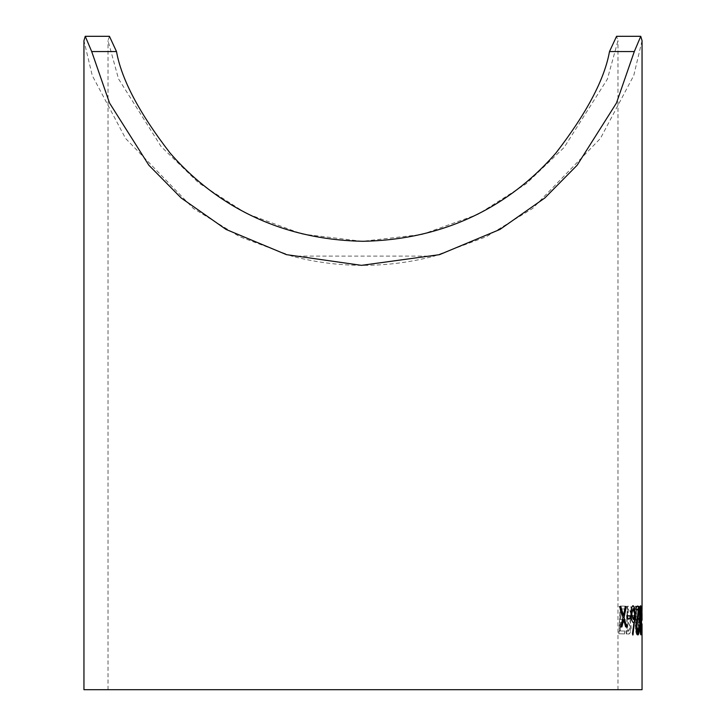 <?xml version="1.0" encoding="UTF-8"?>
<svg xmlns="http://www.w3.org/2000/svg" width="726" height="726" viewBox="0 0 726 726"><rect width="100%" height="100%" fill="white"/><g stroke="black" fill="none" stroke-linecap="round" stroke-linejoin="round"><path stroke-width="0.54" stroke-dasharray="3.63 2.72" d="M434.275 256.096L291.725 256.096A279.047 279.047 0 0 0 434.275 256.096L486.311 236.703L532.675 208.416L600.429 138.43L633.762 75.495L642.047 40.629M83.953 689.7L642.047 689.7M291.725 256.096L239.689 236.703L193.325 208.416L125.571 138.43L92.238 75.495L83.953 40.629M625.467 619.695L620.73 619.568L621.247 608.914L625.903 609.032L626.03 606.192L620.458 606.047L619.16 633.753L624.959 633.907L625.05 631.066L620.249 630.939L620.603 622.418L625.358 622.536L625.15 619.686L625.358 622.536M628.344 633.989C629.85 634.388 630.776 632.119 631.112 627.164L630.395 621.247L632.083 614.187C632.119 609.114 631.393 606.473 629.914 606.274L627.636 606.228L626.629 633.943L628.344 633.989L626.629 633.943M635.368 615.612L632.872 615.575L632.782 618.416L635.304 618.461L635.05 615.603L635.304 618.461M639.071 620.267C639.343 612.372 638.925 607.508 637.827 605.684C636.493 607.508 635.794 612.354 635.713 620.231C635.404 628.117 635.922 632.99 637.274 634.842C638.517 633.054 639.116 628.19 639.071 620.267L638.744 620.258C638.789 628.19 638.19 633.045 636.938 634.833L637.274 634.842M640.314 622.155L641.385 614.196L640.759 605.702C640.223 606.119 639.878 608.942 639.697 614.151L640.94 633.371M642.047 608.815L641.53 620.276L641.893 634.878L642.047 628.117M363 689.7L108.02 689.7L363 689.7M109.435 36.309L108.02 40.629L118.492 78.825L161.172 146.643L198.733 182.925L246.541 213.58L302.225 234.044L362.283 241.331L422.033 234.462L477.935 214.342L526.187 183.778L564.084 147.505L607.372 79.161L617.98 40.629L616.565 36.309M620.521 606.673L619.686 606.673M619.387 606.691L623.008 617.508M622.699 617.517L620.803 626.946M620.494 626.955L621.928 626.919M623.298 619.587L625.63 626.865M625.322 626.874L626.62 626.847M626.039 606.573L625.358 606.573M625.041 606.591L623.162 615.43M626.683 615.82L626.765 618.661L630.331 618.606M632.954 605.865L632.763 605.774C631.402 606.283 630.712 609.123 630.703 614.296C631.012 619.369 631.802 622.1 633.054 622.491L633.381 622.491M633.054 622.491L633.744 622.218L632.473 633.444M632.155 633.453L632.99 634.951M632.664 634.951L632.763 634.288M632.809 608.615L634.379 614.105L633.126 619.65M635.595 606.455L635.985 609.295M635.658 609.295L638.363 609.268M638.027 609.277L637.292 616.692M636.965 616.701L636.393 626.656M636.067 626.665C636.294 631.829 636.847 634.578 637.727 634.905L638.054 634.896M638.644 625.64L637.709 632.056M641.085 631.42L640.949 609.368M641.648 605.693L641.566 634.878L641.194 620.276L641.975 605.693M640.323 605.702C639.57 607.508 639.261 612.372 639.415 620.285L639.742 620.285M639.415 620.285C639.47 628.208 639.86 633.072 640.586 634.878L640.922 634.878M639.978 628.462L639.724 615.158M640.35 608.551L641.031 620.285L640.559 632.037M641.621 615.657L641.303 618.507L642.011 618.507M641.702 620.276L641.575 632.028L641.711 620.285M641.575 632.028L642.038 623.87M641.33 620.285L641.911 632.028M641.639 608.542L641.666 620.285M642.038 612.036L641.975 608.542M640.613 633.371L639.37 614.142C639.542 608.933 639.896 606.119 640.423 605.693L641.049 614.196L640.613 622.418M640.877 614.051L640.405 608.542L639.679 614.042L640.259 619.568L641.203 614.051L640.731 608.542L640.014 614.051L640.595 619.577L641.203 614.051M636.938 634.833C635.595 632.981 635.078 628.117 635.386 620.222C635.468 612.345 636.167 607.499 637.501 605.675L637.827 605.684M637.501 605.675C638.59 607.499 639.007 612.363 638.744 620.258M637.001 631.992C637.945 630.359 638.399 626.456 638.372 620.267L638.326 613.288L637.446 608.515C636.439 610.158 635.922 614.069 635.903 620.24C635.631 626.42 636.003 630.34 637.001 631.992L637.328 632.001C638.272 630.368 638.726 626.456 638.698 620.276L638.662 613.298L637.782 608.524C636.766 610.167 636.248 614.069 636.23 620.249C635.958 626.429 636.33 630.34 637.328 632.001M634.978 618.452L632.464 618.407L632.872 615.575M632.546 615.557L635.05 615.603M626.311 633.934L627.328 606.219L629.596 606.264C631.066 606.464 631.792 609.096 631.765 614.178L630.068 621.238L631.112 627.164M630.794 627.155C630.458 632.11 629.533 634.379 628.026 633.98M628.253 631.139L630.095 627.092L628.172 622.246L627.491 622.227L627.2 631.121L628.562 631.148L630.422 627.101L628.326 622.246L627.799 622.236L627.518 631.13L628.562 631.148M628.099 619.396L629.66 619.096L631.094 614.16L629.152 609.096L627.981 609.078L627.591 619.378L629.977 619.106L631.42 614.178L629.478 609.114L628.299 609.087L627.908 619.396L628.417 619.405M625.041 622.527L620.294 622.4L619.94 630.921L624.741 631.048L624.641 633.898L618.851 633.734L620.149 606.028L625.721 606.183L625.594 609.023L620.939 608.896L620.73 619.568M620.421 619.559L625.15 619.686M617.98 689.7L617.98 40.629M108.02 689.7L108.02 40.629M361.448 265.353L364.552 265.353M641.711 628.117L641.711 608.824"/><path stroke-width="1.09" d="M642.038 623.87L642.047 689.7L83.953 689.7L83.953 40.629L85.241 36.3L91.694 51.555L109.535 103.019L148.857 165.219L181.201 197.998L226.049 229.434L286.516 254.663L361.448 265.344L439.484 254.663L499.951 229.434L544.799 197.998L577.143 165.219L616.465 103.019L634.306 51.555L609.495 51.555C604.531 79.334 586.681 113.147 555.944 153.004C524.689 189.032 464.213 239.371 363 241.286C261.787 239.371 201.311 189.032 170.056 153.004C139.319 113.147 121.469 79.334 116.505 51.555L109.435 36.309L85.323 36.309M642.047 608.824L642.047 40.629L640.759 36.3L634.306 51.555M641.711 620.285L642.047 608.815M641.621 615.657L642.011 618.507L642.002 615.657L641.285 615.666M639.742 620.285C639.588 612.363 639.896 607.508 640.659 605.702C641.294 607.535 641.575 612.39 641.521 620.276C641.657 628.162 641.457 633.027 640.922 634.878C640.187 633.063 639.797 628.199 639.742 620.285M635.985 609.295L635.922 606.446L639.207 606.419L636.874 626.429L638.045 632.056L639.334 625.63C639.37 631.166 638.944 634.252 638.054 634.896C637.174 634.569 636.62 631.829 636.393 626.656L638.363 609.268L635.985 609.295M634.07 622.209L633.381 622.491C632.119 622.091 631.33 619.36 631.021 614.287C631.039 609.114 631.72 606.274 633.09 605.765C634.333 606.174 635.059 608.987 635.259 614.196L632.99 634.951L632.473 633.444L634.07 622.209L633.054 622.491M627.001 615.811L630.259 615.766L630.331 618.606L627.082 618.652L627.001 615.811M619.686 606.673L620.83 606.655L623.471 615.421L625.358 606.573L626.347 606.564L624.07 617.49L626.62 626.847L625.63 626.865L623.607 619.577L621.928 626.919L620.803 626.946L623.008 617.508L619.686 606.673M640.677 36.309L616.565 36.309L609.495 51.555M623.471 615.421L620.83 606.655M620.521 606.673L619.387 606.691M621.61 626.928L623.607 619.577M626.302 626.856L624.07 617.49M623.752 617.508L626.347 606.564M626.039 606.573L625.041 606.591M630.014 618.616L629.941 615.775L626.683 615.82M632.664 634.951L635.259 614.196M634.932 614.196C634.733 608.996 634.007 606.183 632.763 605.774M633.444 619.641L631.384 614.142L633.126 608.606L634.705 614.096L633.444 619.641L631.702 614.132L633.126 608.606M638.045 632.056L636.548 626.438L638.88 606.419L635.595 606.455M637.727 634.905C638.617 634.252 639.043 631.166 638.998 625.64L638.644 625.64M640.949 609.368L640.486 606.01M640.74 634.524L641.085 631.42M639.724 615.158L640.677 608.542L641.357 620.285L640.895 632.028L639.978 628.462M640.895 632.028L640.051 620.294L640.677 608.542M641.303 618.507L641.702 615.657M641.711 613.307L642.038 612.036M642.047 620.285L642.038 613.307M91.694 51.555L116.505 51.555"/></g></svg>
